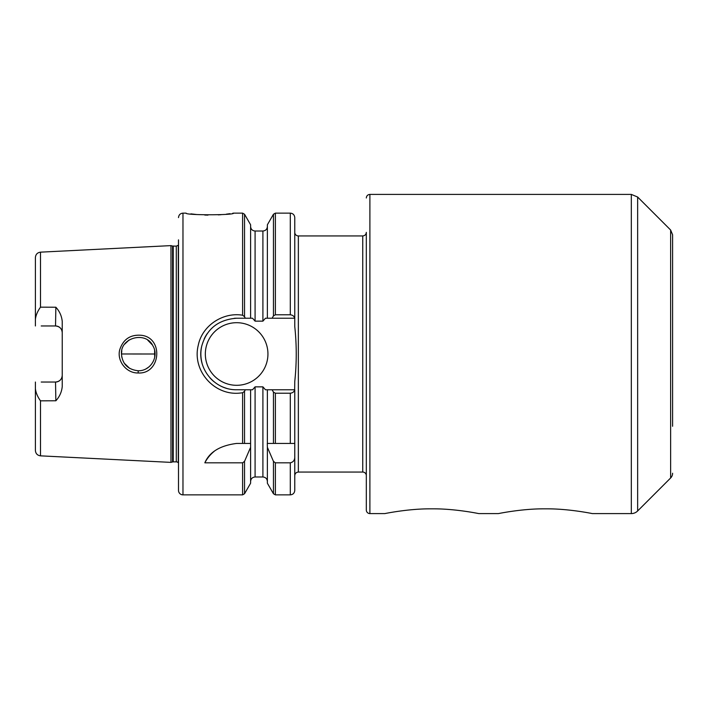 <?xml version="1.0" encoding="UTF-8"?>
<svg xmlns="http://www.w3.org/2000/svg" width="708" height="708" viewBox="0 0 708 708"><rect width="100%" height="100%" fill="white"/><g stroke="black" fill="none" stroke-linecap="round" stroke-linejoin="round"><path stroke-width="1.06" d="M121.803 350.752L121.484 354C120.218 337.424 146.105 330.875 152.937 345.92C159.247 356.221 150.91 371.081 138.228 370.771C127.927 369.62 122.342 364.027 121.475 353.982L155.025 354M40.498 307.166L40.498 252.154L170.964 245.614L170.964 462.386L40.498 455.846C37.382 455.403 35.683 453.624 35.4 450.483L35.4 388.745C35.896 392.781 37.595 396.807 40.498 400.834L55.861 400.781C59.534 396.763 61.658 392.064 62.233 386.656L62.233 321.344C61.658 315.936 59.534 311.237 55.861 307.219L40.498 307.166C37.595 311.193 35.896 315.219 35.4 319.255L35.4 325.707M138.122 372.974C160.725 374.39 163.964 337.707 141.308 335.282C130.458 334.415 123.281 339.194 119.776 349.602C116.616 360.823 126.325 373.32 138.122 372.974L138.228 370.771M121.484 354L121.811 357.266M124.227 363.186L129.714 368.425M146.158 368.788L148.839 367.001M154.698 357.31L154.609 350.31M152.344 344.911L147.768 340.194M129.139 339.929L124.697 344.132M154.99 352.92L155.017 353.575M155.017 354.327L154.99 355.035M41.214 382.037L55.525 382.037C59.658 381.577 61.897 379.346 62.233 375.329A6.708 6.708 0 0 1 55.525 382.037L55.861 400.781M41.214 325.963L55.525 325.963C59.658 326.423 61.897 328.654 62.233 332.671A6.708 6.708 0 0 0 55.525 325.963L55.861 307.219M35.4 382.037L35.4 388.745L35.4 382.037M35.4 324.724L35.4 325.963M40.498 252.154C37.382 252.597 35.683 254.376 35.4 257.517L35.4 319.255M631.324 194.408L369.895 194.408L369.895 513.592L384.842 513.592C385.046 513.548 407.357 508.919 429.03 508.84L434.562 508.84C456.244 508.919 478.546 513.548 478.75 513.592L498.432 513.592C498.627 513.548 520.938 508.919 542.62 508.84L548.151 508.84C569.825 508.919 592.136 513.548 592.339 513.592L631.324 513.592A8.947 8.947 0 0 0 637.643 510.972L637.643 197.028L631.324 194.408L631.324 513.592M672.6 473.236A6.708 6.708 0 0 1 670.635 477.98L670.635 230.02L672.6 234.764L672.6 426.278M672.6 234.764L672.6 354M369.895 513.592A3.575 3.575 0 0 1 366.319 510.008L366.319 232.366C366.107 234.534 364.912 235.729 362.744 235.941L362.744 472.059A3.575 3.575 0 0 1 366.319 475.634M362.744 472.059L298.351 472.059L298.351 235.941A3.575 3.575 0 0 1 294.767 232.366M294.767 443.438L294.767 490.396C294.501 493.113 293.015 494.6 290.298 494.865L290.298 462.828L275.385 462.828L273.456 461.377L267.376 447.279L267.27 443.438L294.767 443.438L294.767 389.772L272.102 389.772L273.456 392.117L275.385 393.223L290.298 393.223C292.74 392.922 294.192 391.772 294.652 389.772L294.767 381.417C296.723 363.142 296.723 344.858 294.767 326.583L294.767 217.604C294.501 214.887 293.015 213.4 290.298 213.135L290.298 314.777L275.385 314.777L273.456 315.883L272.102 318.228L294.652 318.228C294.192 316.228 292.74 315.078 290.298 314.777M294.767 456.979C294.758 460.2 293.271 462.147 290.298 462.828M267.376 447.279L267.376 483.228L273.456 493.75L275.385 494.865L290.298 494.865M272.102 389.772L267.376 389.772L267.376 443.438M267.376 389.772L265.473 389.772L262.907 386.86L255.084 386.86L252.517 389.772L250.605 389.772L250.605 447.279L244.534 461.377L242.596 462.828L204.833 462.828A35.772 35.772 0 0 1 214.126 451.403M204.833 462.828C209.453 452.031 220.055 445.571 236.631 443.438L250.605 443.438M242.596 392.772L244.534 391.294L245.295 389.772L236.631 389.763C213.683 390.099 196.337 367.346 201.736 346.124C206.577 328.946 218.214 319.644 236.649 318.219L245.295 318.228L244.534 316.706L242.614 315.228C223.312 311.909 202.311 325.264 198.302 345.123C191.753 370.647 214.347 395.905 239.915 393.082L242.596 392.772L242.596 443.438M250.605 447.279L250.605 483.228L244.534 493.75L244.534 461.377M250.605 389.772L245.295 389.772M178.504 239.87L178.504 490.396A4.469 4.469 0 0 0 182.974 494.865L182.974 213.135L186.107 213.135C184.655 215.312 234.959 215.312 233.507 213.135L232.711 213.267M230.003 213.683L226.392 214.152M221.108 214.683L218.303 214.878M207.966 215.126L204.771 215.046M196.585 214.515L190.903 213.86M245.295 318.228L252.517 318.228L255.084 321.14L262.907 321.14L265.473 318.228L272.102 318.228M244.534 316.706L244.534 214.25L250.605 224.772L250.605 318.228M275.385 314.777L275.385 213.135L273.456 214.25L267.376 224.772L267.376 318.228M234.321 318.299A35.772 35.772 0 0 1 236.631 318.228L244.853 318.228M226.427 388.285A35.772 35.772 0 0 1 221.48 386.409M213.896 381.621A35.772 35.772 0 0 1 210.055 377.948M201.975 362.868A35.772 35.772 0 0 1 201.576 346.876M204.125 339.07A35.772 35.772 0 0 1 207.267 333.565M267.943 354A31.302 31.302 0 0 1 220.984 381.108A31.302 31.302 0 0 1 220.984 326.892A31.302 31.302 0 0 1 267.943 354M170.964 245.614L172.557 246.048L172.557 461.952A2.682 2.682 0 0 1 173.248 461.864L176.292 461.864A2.682 2.682 0 0 1 178.283 462.749L178.504 462.758M172.557 246.048L176.292 246.136L178.283 245.251L178.283 462.749M40.498 400.834L40.498 455.846M273.456 461.377L273.456 493.75M273.456 392.117L273.456 443.438M275.385 462.828L275.385 494.865M275.385 393.223L275.385 443.438M290.298 393.223L290.298 443.438M273.456 214.25L273.456 315.883M255.084 386.86L255.084 476.98C252.367 477.245 250.871 478.732 250.605 481.449M242.596 462.828L242.596 494.865L244.534 493.75M244.534 391.294L244.534 443.438M233.507 213.135L242.596 213.135L242.596 315.228M250.605 226.551C250.871 229.268 252.367 230.755 255.084 231.02L255.084 321.14M255.084 231.02L262.907 231.02L262.907 321.14M262.907 386.86L262.907 476.98C265.624 477.245 267.111 478.732 267.376 481.449M173.248 246.136L173.248 461.864M176.292 246.136L176.292 461.864M670.635 230.02L637.643 197.028M670.635 477.98L637.643 510.972M369.895 194.408C367.726 194.62 366.532 195.815 366.319 197.992M298.351 235.941L362.744 235.941M298.351 472.059C296.174 472.271 294.979 473.466 294.767 475.634M275.385 213.135L290.298 213.135M182.974 494.865L242.596 494.865M244.534 214.25L242.596 213.135M262.907 231.02C265.624 230.755 267.111 229.268 267.376 226.551M255.084 476.98L262.907 476.98M172.557 461.952L170.964 462.386M182.974 213.135C180.257 213.4 178.77 214.887 178.504 217.604"/></g></svg>
